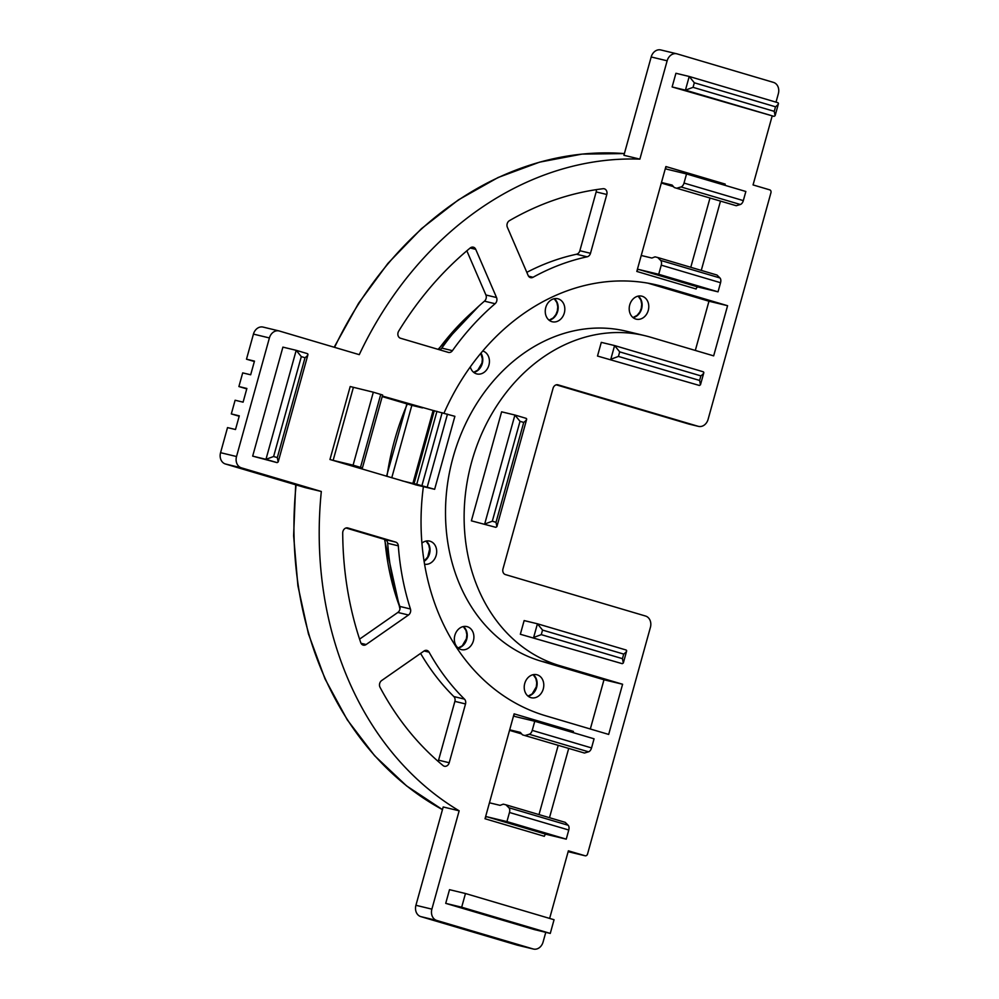 <?xml version="1.0" encoding="UTF-8"?>
<svg xmlns="http://www.w3.org/2000/svg" width="999" height="999" viewBox="0 0 999 999"><rect width="100%" height="100%" fill="white"/><g stroke="black" fill="none" stroke-linecap="round" stroke-linejoin="round"><path stroke-width="1.5" d="M596.328 189.635A4.733 3.859 -76.5 0 1 596.166 191.92L579.857 250.724A4.733 3.859 -76.5 0 1 576.498 254.245A250.924 204.795 103.5 0 0 526.823 272.34M604.37 188.823A4.733 3.859 -76.5 0 1 606.805 194.48L590.496 253.284A4.733 3.859 -76.5 0 1 587.137 256.805A250.924 204.795 103.5 0 0 533.054 277.272A4.733 3.859 -76.5 0 1 530.581 277.647A4.733 3.859 -76.5 0 1 528.171 275.499L507.367 227.285A4.733 3.859 103.5 0 1 509.453 220.642A317.207 258.891 103.5 0 1 603.071 188.724A4.733 3.859 -76.5 0 1 604.208 188.786A4.733 3.859 -76.5 0 1 604.37 188.823M475.724 249.325L470.192 248.002A4.733 3.859 -76.5 0 1 473.314 247.178A4.733 3.859 -76.5 0 1 473.476 247.215A4.733 3.859 -76.5 0 1 475.724 249.325L496.54 297.54L485.901 294.98A4.733 3.859 103.5 0 1 484.453 301.161A250.924 204.795 103.5 0 0 441.795 348.102A4.733 3.859 103.5 0 1 439.548 349.787M429.083 652.172A4.733 3.859 103.5 0 0 427.023 650.449A4.733 3.859 103.5 0 0 426.873 650.411A4.733 3.859 103.5 0 0 424.038 651.011L381.668 680.531A4.733 3.859 -76.5 0 0 380.032 687.312A317.207 258.891 -76.5 0 0 443.094 765.584A4.733 3.859 103.5 0 0 444.405 766.245A4.733 3.859 103.5 0 0 449.213 762.736L465.522 703.945A4.733 3.859 103.5 0 0 464.473 699.113A250.924 204.795 -76.5 0 1 429.083 652.172L424.1 650.973M517.819 945.279A9.466 7.73 -76.5 0 1 517.494 945.204A9.466 7.73 -76.5 0 1 517.182 945.129L420.804 916.607A9.466 7.73 -76.5 0 1 415.921 905.294L443.194 806.967L459.153 810.813A345.617 282.068 -76.5 0 1 321.316 491.483L241.408 467.844L225.449 463.998A9.466 7.73 -76.5 0 1 220.567 452.684L227.522 427.597L235.502 429.52L239.298 415.846L231.318 413.923L235.115 400.237L243.094 402.16L246.878 388.474L238.898 386.551L242.695 372.877L250.674 374.787L254.47 361.114L246.491 359.19L253.446 334.103A9.466 7.73 -76.5 0 1 263.087 327.085A9.466 7.73 -76.5 0 1 263.399 327.173M225.449 463.998L305.357 487.649L321.316 491.483M263.087 327.085L279.033 330.931A9.466 7.73 103.5 0 1 279.358 331.019L359.265 354.657A345.617 282.068 -76.5 0 1 639.872 159.128L623.913 155.282L651.186 56.968A9.466 7.73 -76.5 0 1 660.814 49.95A9.466 7.73 -76.5 0 1 661.126 50.037M635.826 319.056A11.838 9.665 -76.5 0 1 629.657 305.157A11.838 9.665 -76.5 0 1 641.758 296.154A11.838 9.665 -76.5 0 1 642.145 296.253A11.838 9.665 -76.5 0 1 648.326 310.165A11.838 9.665 -76.5 0 1 636.213 319.168A11.838 9.665 -76.5 0 1 635.826 319.056M551.873 321.666A11.838 9.665 -76.5 0 1 545.704 307.754A11.838 9.665 -76.5 0 1 557.804 298.751A11.838 9.665 -76.5 0 1 558.204 298.863A11.838 9.665 -76.5 0 1 564.373 312.762A11.838 9.665 -76.5 0 1 552.272 321.765A11.838 9.665 -76.5 0 1 551.873 321.666M482.754 351.011A11.838 9.665 -76.5 0 1 482.804 351.024A11.838 9.665 -76.5 0 1 488.973 364.935A11.838 9.665 -76.5 0 1 476.873 373.938A11.838 9.665 -76.5 0 1 476.486 373.826A11.838 9.665 -76.5 0 1 470.292 366.92M421.903 543.131A11.838 9.665 -76.5 0 1 429.67 541.108A11.838 9.665 -76.5 0 1 430.057 541.221A11.838 9.665 -76.5 0 1 436.301 554.87A11.838 9.665 -76.5 0 1 424.55 564.21M460.964 649.5A11.838 9.665 -76.5 0 1 454.795 635.601A11.838 9.665 -76.5 0 1 466.895 626.598A11.838 9.665 -76.5 0 1 467.282 626.698A11.838 9.665 -76.5 0 1 473.451 640.609A11.838 9.665 -76.5 0 1 461.351 649.612A11.838 9.665 -76.5 0 1 460.964 649.5M530.844 697.614A11.838 9.665 -76.5 0 1 524.675 683.716A11.838 9.665 -76.5 0 1 536.775 674.712A11.838 9.665 -76.5 0 1 537.162 674.812A11.838 9.665 -76.5 0 1 543.331 688.723A11.838 9.665 -76.5 0 1 531.231 697.727A11.838 9.665 -76.5 0 1 530.844 697.614M636.813 271.441A2.373 1.361 106.5 0 1 638.773 269.48L698.076 287.025A2.373 1.361 -73.5 0 0 696.116 288.986L636.813 271.441L665.896 166.546L725.212 184.091A2.373 1.361 -73.5 0 0 725.074 185.352M701.273 270.392L720.466 201.199M534.315 929.569L445.716 903.358L449.513 889.672L465.472 893.518L554.058 919.729L550.274 933.416L534.315 929.569M585.064 855.756A2.373 1.936 103.5 0 0 585.139 855.781L568.144 851.685L585.064 855.756L568.381 850.823L549.637 918.418M585.139 855.781A2.373 1.936 103.5 0 0 587.549 854.02L650.411 627.347A9.466 7.73 103.5 0 0 645.529 616.033L505.407 574.575A4.733 3.859 -76.5 0 1 502.972 568.918L553.059 388.299A4.733 3.859 -76.5 0 1 557.867 384.802A4.733 3.859 -76.5 0 1 558.029 384.84L698.151 426.298A9.466 7.73 103.5 0 0 698.463 426.373A9.466 7.73 103.5 0 0 708.091 419.368L770.953 192.682A2.373 1.936 103.5 0 0 769.73 189.86L753.059 184.927L772.19 115.921M776.011 102.148L778.346 93.706A9.466 7.73 103.5 0 0 773.463 82.393L677.085 53.871A9.466 7.73 103.5 0 0 676.773 53.796A9.466 7.73 103.5 0 0 667.145 60.802L639.872 159.128M279.033 330.931A9.466 7.73 103.5 0 0 269.405 337.949L253.446 334.103M220.567 452.684L236.526 456.531L269.405 337.949M236.526 456.531A9.466 7.73 103.5 0 0 241.408 467.844M415.921 905.294L431.88 909.14L459.153 810.813M431.88 909.14A9.466 7.73 103.5 0 0 436.763 920.454L420.804 916.607M517.182 945.129L533.141 948.963L436.763 920.454M533.141 948.963A9.466 7.73 103.5 0 0 533.454 949.05A9.466 7.73 103.5 0 0 543.081 942.032L545.779 932.329M415.247 484.627L329.957 459.503L350.199 386.526L373.326 392.195L382.642 395.017L362.4 467.994L360.502 467.37L380.744 394.393M382.355 396.041L433.116 410.464L412.874 483.441L402.235 480.881M520.342 634.265L622.24 663.673L520.342 634.265L524.138 620.579L537.437 623.788L626.111 650.012L626.648 650.998L623.326 663.011L622.24 663.673M471.378 520.829L495.804 527.322L471.378 520.829L501.61 411.825L514.985 415.047L526.111 418.344L526.66 419.33L496.89 526.66L495.804 527.322M618.431 356.431L699.612 380.444L700.474 384.79L703.808 372.789L703.259 371.803L614.597 345.567L619.692 351.873L618.431 356.431L610.801 359.253L614.597 345.567L601.298 342.37L597.502 356.044L699.387 385.464L597.502 356.044M568.681 748.513L549.487 817.706M489.448 802.796L485.027 818.755A2.373 1.361 106.5 0 1 486.988 816.795L506.93 821.603L566.246 839.148L568.768 830.019A4.733 2.735 106.5 0 0 568.169 825.274L565.222 822.352L505.919 804.807L503.259 804.17L500.087 805.356L489.448 802.796L509.69 729.819L520.329 732.379L522.477 734.839L584.452 753.034L522.477 734.839M534.765 721.253L532.23 730.381L591.545 747.926L594.068 738.81L534.765 721.253L514.81 716.458A2.373 1.361 106.5 0 1 514.772 716.445A2.373 1.361 106.5 0 1 514.11 713.848L509.69 729.819M398.314 545.829A250.924 204.795 -76.5 0 0 410.439 608.978A4.733 3.859 -76.5 0 1 408.491 615.009L366.133 644.53A4.733 3.859 103.5 0 1 363.286 645.129A4.733 3.859 103.5 0 1 360.751 642.644A317.207 258.891 -76.5 0 1 342.707 533.004A4.733 3.859 -76.5 0 1 347.727 527.934A4.733 3.859 -76.5 0 1 347.889 527.971L395.679 542.107A4.733 3.859 -76.5 0 1 398.314 545.829L387.674 543.269A250.924 204.795 -76.5 0 0 399.8 606.418A4.733 3.859 -76.5 0 1 397.852 612.449L359.578 639.123M470.192 248.002A317.207 258.891 103.5 0 0 398.688 331.131A4.733 3.859 103.5 0 0 400.499 338.236L448.289 352.372A4.733 3.859 103.5 0 0 448.451 352.422A4.733 3.859 103.5 0 0 452.435 350.661L441.795 348.102M452.435 350.661A250.924 204.795 103.5 0 1 495.092 303.721A4.733 3.859 103.5 0 0 496.54 297.54M252.672 456.131L277.098 462.624L278.184 461.95L277.31 457.604L305.02 357.717L301.311 356.618L296.204 350.324L282.904 347.128L252.672 456.131L265.971 459.328L296.204 350.324L307.405 353.634L307.954 354.62L278.184 461.95M693.056 87.338L774.237 111.351L775.112 115.697L774.013 116.371L672.127 86.95L675.923 73.277L689.223 76.473L694.317 82.78L693.056 87.338L685.426 90.16L672.127 86.95M695.316 350.437L708.965 301.223L727.584 305.706L713.661 355.869L650.649 337.225A170.442 139.098 103.5 0 0 645.017 335.714A170.442 139.098 103.5 0 0 470.741 465.384A170.442 139.098 103.5 0 0 559.577 665.621L622.602 684.253L608.678 734.427L545.666 715.784A222.515 181.606 103.5 0 1 423.389 486.588M727.584 305.706L664.56 287.063A222.515 181.606 103.5 0 0 657.217 285.09A222.515 181.606 103.5 0 0 443.993 413.149M690.784 267.282L709.977 198.102M661.326 183.042L673.488 186.651M466.833 250.811L485.901 294.98M345.991 527.996L385.04 539.547A4.733 3.859 -76.5 0 1 387.674 543.269M391.758 477.784L411.838 405.344L422.477 407.904M382.205 396.578L411.838 405.344M550.274 933.416L461.675 907.204L445.716 903.358M461.675 907.204L465.472 893.518M231.318 413.923L239.186 416.246M238.898 386.551L246.765 388.886M438.111 761.35A4.733 3.859 103.5 0 0 438.573 760.177L454.882 701.373A4.733 3.859 103.5 0 0 453.833 696.553A250.924 204.795 -76.5 0 1 420.604 653.408M521.703 733.953L509.54 730.356M558.191 745.404L538.998 814.597M342.932 463.336L362.4 467.994M641.233 255.482L651.872 258.042L655.044 256.855L657.704 257.505L717.007 275.05L719.954 277.959L660.651 260.414L657.704 257.505M661.475 182.505L672.115 185.065L674.263 187.537L736.238 205.719L674.263 187.537M353.384 387.387L333.142 460.364L353.084 465.172L373.326 392.195M353.084 465.172L360.502 467.37M333.142 460.364L329.957 459.503M415.209 484.727L434.64 489.298L454.882 416.321L433.116 410.464M434.64 489.298L416.72 484.29L436.95 411.313M416.72 484.29L414.061 483.641L434.29 410.676M414.061 483.641L412.874 483.441M486.988 816.795L546.291 834.34L566.246 839.148M506.93 821.603L509.465 812.474L568.768 830.019M505.919 804.807L508.866 807.729A4.733 2.735 106.5 0 1 509.465 812.474M546.291 834.34A2.373 1.361 -73.5 0 0 544.33 836.3L485.027 818.755M532.23 730.381A4.733 2.735 106.5 0 1 529.233 734.265L525.137 735.489M591.545 747.926A4.733 2.735 106.5 0 1 588.548 751.81L584.452 753.034M514.11 713.848L573.426 731.405A2.373 1.361 -73.5 0 0 573.289 732.654M246.491 359.19L254.358 361.513M492.307 521.216L484.677 524.038L514.91 415.035L520.017 421.328L492.307 521.216L496.016 522.302L496.89 526.66M515.072 415.072L526.111 418.344M526.036 418.319C527.322 418.931 526.548 420.292 523.713 422.427L520.017 421.328M689.385 76.523L777.884 102.71L689.223 76.473L685.426 90.16L774.013 116.371M777.884 102.71L778.433 103.696L775.112 115.697M777.809 102.685C779.095 103.297 778.333 104.658 775.499 106.793L694.317 82.78M700.474 384.79L699.387 385.464M699.612 380.444L700.873 375.886C703.708 373.751 704.47 372.39 703.184 371.778L703.259 371.803M296.366 350.374L307.405 353.634M307.33 353.621C308.616 354.22 307.842 355.594 305.02 357.717M301.311 356.618L273.614 456.506L265.971 459.328L277.098 462.624M541.271 634.64L533.641 637.474L537.437 623.788L542.544 630.082L541.271 634.64L622.452 658.666L623.326 663.011M537.599 623.838L626.111 650.012M626.036 649.999C627.322 650.599 626.548 651.972 623.713 654.095L542.544 630.082M665.896 166.546A2.373 1.361 106.5 0 0 666.558 169.131A2.373 1.361 106.5 0 1 666.558 169.131L686.538 173.951L684.015 183.067A4.733 2.735 -73.5 0 1 681.018 186.95L676.922 188.174M736.238 205.719L740.334 204.495A4.733 2.735 -73.5 0 0 743.318 200.612L745.853 191.496L686.538 173.951M698.076 287.025L718.031 291.833L720.554 282.717A4.733 2.735 -73.5 0 0 719.954 277.959M718.031 291.833L658.716 274.288L661.251 265.16A4.733 2.735 -73.5 0 0 660.651 260.414M638.773 269.48L658.716 274.288M645.017 335.714L626.398 331.231A170.442 139.098 103.5 0 0 452.122 460.901A170.442 139.098 103.5 0 0 540.958 661.126L603.983 679.77L622.602 684.253M708.965 301.223L647.951 283.167M590.322 728.995L603.983 679.77M638.261 296.091A11.838 9.665 -76.5 0 1 641.733 308.316A11.838 9.665 -76.5 0 1 633.066 317.62M554.308 298.701A11.838 9.665 -76.5 0 1 557.779 310.926A11.838 9.665 -76.5 0 1 549.125 320.229M480.956 353.134A11.838 9.665 -76.5 0 1 481.868 364.785A11.838 9.665 -76.5 0 1 473.726 372.39M426.173 541.058A11.838 9.665 -76.5 0 1 424.088 561.338M463.386 626.535A11.838 9.665 -76.5 0 1 466.858 638.761A11.838 9.665 -76.5 0 1 458.204 648.064M533.279 674.65A11.838 9.665 -76.5 0 1 536.75 686.875A11.838 9.665 -76.5 0 1 528.084 696.178M606.805 194.48L596.166 191.92M334.166 347.24L358.604 303.221L387.899 263.411L421.416 228.709L458.429 199.862L498.114 177.497L539.622 162.138L582.03 154.096L624.387 153.584A345.617 282.068 103.5 0 0 334.578 347.352M296.104 484.902A345.617 282.068 103.5 0 0 442.457 809.615L406.618 785.926L374.637 755.744L347.24 719.804L325.012 678.87L308.441 633.878L297.902 585.814L293.619 535.751L295.679 484.777M474.5 310.177A236.726 193.194 103.5 0 0 438.449 349.463M407.317 404.008A236.726 193.194 103.5 0 0 386.963 476.361M384.927 539.51A236.726 193.194 103.5 0 0 400.05 607.867A2.373 0.874 159.3 0 1 399.637 607.579L384.528 539.398M273.614 456.506L277.31 457.604M688.761 424.026A2.373 1.361 -73.5 0 0 688.798 424.038L556.256 384.827L698.151 426.298M496.016 522.302L523.713 422.427M622.452 658.666L623.713 654.095M700.873 375.886L619.692 351.873M614.76 345.617L703.184 371.778M427.222 487.1L447.465 414.135M421.928 485.639L442.157 412.662M508.866 807.729L568.169 825.274M529.233 734.265L588.548 751.81M449.213 762.736L438.573 760.177M465.522 703.945L454.882 701.373M464.473 699.113L453.833 696.553M366.133 644.53L361.039 643.306M408.491 615.009L397.852 612.449M410.439 608.978L399.8 606.418M395.679 542.107L385.04 539.547M495.092 303.721L484.453 301.161M587.137 256.805L576.498 254.245M590.496 253.284L579.857 250.724M533.054 277.272L528.558 276.186M667.145 60.802L651.186 56.968M774.237 111.351L775.499 106.793M698.463 426.373L688.798 424.038A2.373 1.361 -73.5 0 0 688.835 424.051A9.466 7.73 103.5 0 0 689.148 424.138A9.466 7.73 103.5 0 0 689.472 424.2M743.318 200.612L684.015 183.067M740.334 204.495L681.018 186.95M720.554 282.717L661.251 265.16M540.958 661.126L559.577 665.621M649.775 283.491L664.56 287.063M632.991 317.557L637.137 315.359L639.835 312L641.296 308.279L641.708 304.208L640.859 300L638.161 296.116M549.05 320.167L553.184 317.957L555.881 314.598L557.342 310.876L557.767 306.818L556.905 302.597L554.208 298.713M473.651 372.327L477.797 370.13L481.955 363.049L482.367 358.978L480.819 353.309M424.051 561.101L427.747 556.955L429.62 549.175L428.771 544.954L426.073 541.071M458.129 648.001L462.262 645.804L466.421 638.711L466.845 634.652L465.984 630.444L463.299 626.56M528.009 696.116L532.155 693.918L536.313 686.825L536.725 682.767L535.876 678.558L533.179 674.675M517.494 945.204L533.454 949.05M660.814 49.95L676.773 53.796M478.708 306.243L438.086 349.35M406.905 403.883L386.551 476.236M399.95 609.053L399.637 607.579"/></g></svg>
